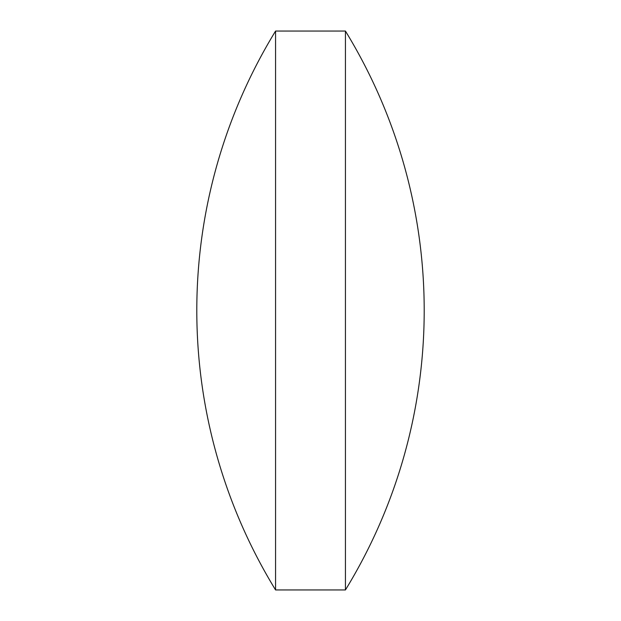 <?xml version="1.0" encoding="UTF-8"?>
<svg xmlns="http://www.w3.org/2000/svg" width="621" height="621" viewBox="0 0 621 621"><rect width="100%" height="100%" fill="white"/><g stroke="black" fill="none" stroke-linecap="round" stroke-linejoin="round"><path stroke-width="0.93" d="M275.569 589.95L345.431 589.95L345.431 31.05L275.569 31.05A535.085 535.085 0 0 0 275.569 589.95L275.569 31.05M345.431 589.95A535.085 535.085 0 0 0 345.431 31.05"/></g></svg>
